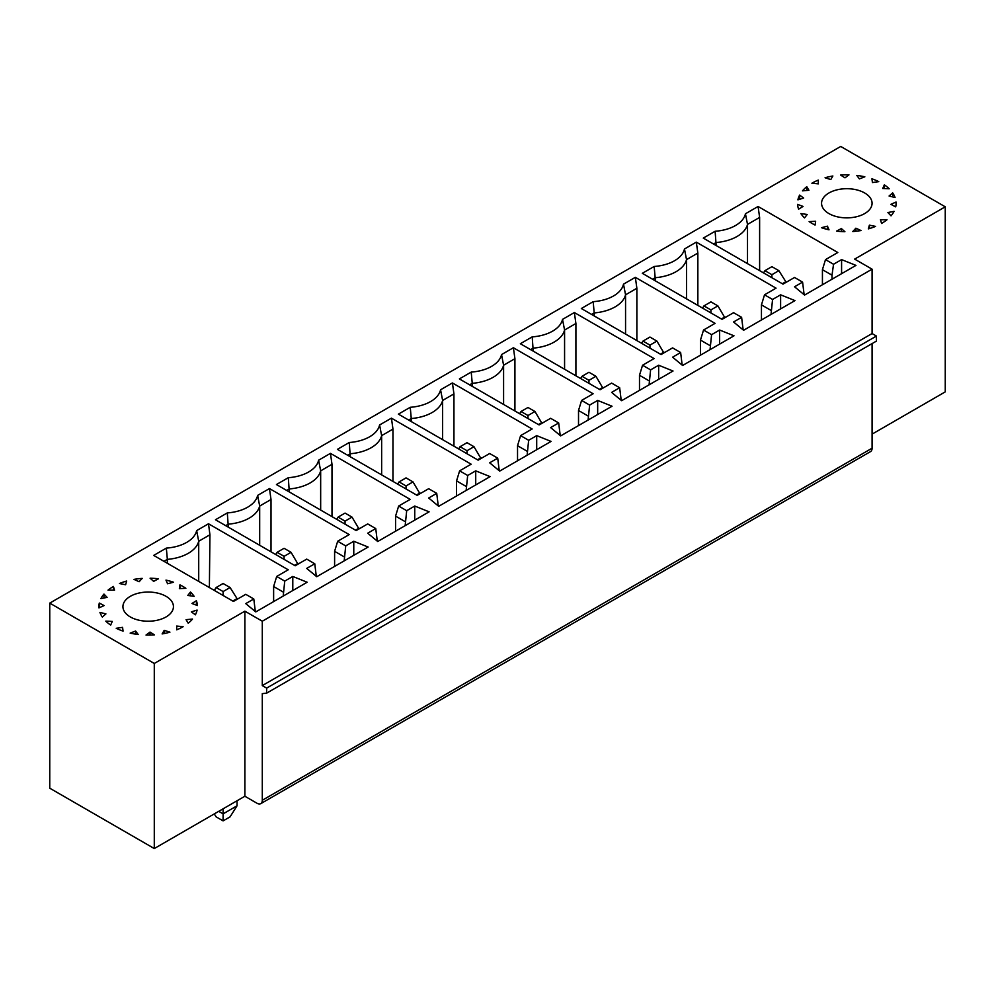 <?xml version="1.0" encoding="UTF-8"?>
<svg xmlns="http://www.w3.org/2000/svg" width="995" height="995" viewBox="0 0 995 995"><rect width="100%" height="100%" fill="white"/><g stroke="black" fill="none" stroke-linecap="round" stroke-linejoin="round"><path stroke-width="1.49" d="M244.882 611.166L244.882 796.236L257.071 803.288A7.388 4.266 60 0 0 260.765 803.649A7.388 4.266 60 0 0 262.294 800.266L262.294 693.639L266.66 693.142L266.66 688.105L262.294 685.592L262.294 621.216L244.882 611.166L154.287 663.466L154.287 848.548L49.75 788.189L49.75 603.119L840.713 146.452L945.25 206.811L945.25 391.881L872.08 434.131M244.882 796.236L154.287 848.548M154.287 663.466L49.75 603.119M262.294 621.216L872.08 269.172L854.655 259.11L945.25 206.811M262.294 685.592L872.08 333.549L872.08 269.172M266.66 688.105L876.433 336.061L872.08 333.549M266.66 693.142L876.433 341.086L876.433 336.061M262.294 800.266L872.08 448.21L872.08 343.598M872.08 448.21A7.388 4.266 60 0 1 870.55 451.593L260.765 803.649M438.26 505.945L436.73 493.358L428.683 488.707L417.154 495.373L337.417 449.342L349.27 442.501A34.788 20.087 0 0 0 379.58 424.989L391.433 418.149L392.963 429.106L392.963 481.406M466.145 490.46L467.675 475.486L459.628 470.846L471.157 464.192L391.433 418.149M467.675 475.486L475.722 470.846L490.1 476.63L438.695 506.306L428.683 497.997L436.73 493.358M499.241 470.734L497.711 458.148L489.664 453.509L478.135 460.163L398.398 414.131L410.251 407.291A34.788 20.087 0 0 0 440.561 389.791L452.414 382.951L453.944 393.896L453.944 446.195M527.114 455.25L528.656 440.287L520.609 435.636L532.138 428.982L452.414 382.951M528.656 440.287L536.703 435.636L551.068 441.419L499.677 471.095L489.664 462.799L497.711 458.148M316.31 576.354L314.768 563.767L306.721 559.115L295.192 565.782L215.467 519.751L227.308 512.91A34.788 20.087 0 0 0 257.63 495.398L269.471 488.57L271.013 499.515L271.013 551.815M344.183 560.869L345.725 545.894L337.678 541.255L349.208 534.601L269.471 488.57M345.725 545.894L353.772 541.255L368.138 547.039L316.746 576.714L306.721 568.406L314.768 563.767M377.292 541.143L375.749 528.556L367.702 523.917L356.173 530.571L276.448 484.54L288.289 477.699A34.788 20.087 0 0 0 318.611 460.2L330.452 453.359L331.994 464.304L331.994 516.604M405.164 525.658L406.694 510.696L398.647 506.045L410.189 499.39L330.452 453.359M406.694 510.696L414.741 506.045L429.119 511.828L377.727 541.504L367.702 533.208L375.749 528.556M283.202 596.067L284.744 581.105L292.791 576.453L307.156 582.237L255.765 611.913L245.753 603.617L253.8 598.978L245.753 594.326L233.439 601.44L153.703 555.409L166.339 548.108L167.347 559.364A36.952 21.343 -0 0 0 198.714 541.255L209.933 534.775L208.502 523.768L196.649 530.609A34.788 20.087 180 0 1 166.339 548.108M284.744 581.105L276.697 576.453L288.227 569.799L208.502 523.768M194.137 596.353A49.277 28.445 -0 0 0 190.455 592.013L187.806 595.445L194.137 596.353M197.42 605.532A49.277 28.445 -0 0 0 196.388 600.731L191.948 603.48L197.42 605.532M195.381 614.823A49.277 28.445 -0 0 0 197.097 610.084L191.351 611.863L195.381 614.823M188.217 623.218A49.277 28.445 -0 0 0 192.508 619.064L186.077 619.674L188.217 623.218M176.724 629.835A49.277 28.445 -0 0 0 183.117 626.701L176.687 626.066L176.724 629.835M162.123 633.927A49.277 28.445 -0 0 0 169.934 632.161L164.212 630.357L162.123 633.927M146.029 635.059A49.277 28.445 -0 0 0 154.399 634.86L150.009 632.074L146.029 635.059M130.158 633.118A49.277 28.445 -0 0 0 138.193 634.499L135.606 631.041L130.158 633.118M116.241 628.293A49.277 28.445 -0 0 0 123.069 631.116L122.559 627.36L116.241 628.293M105.793 621.141A49.277 28.445 -0 0 0 110.656 625.071L112.286 621.427L105.793 621.141M102.323 617.037L105.918 613.903L99.935 612.398A49.277 28.445 -0 0 0 102.323 617.037M104.114 605.582L98.953 607.883A49.277 28.445 -0 0 1 98.903 606.639A49.277 28.445 -0 0 1 99.301 603.045L104.114 605.582M107.099 597.373L100.918 598.58A49.277 28.445 -0 0 1 103.965 594.077L107.099 597.373M114.537 590.172L108.007 590.159A49.277 28.445 -0 0 1 113.43 586.465L114.537 590.172M125.606 584.761L119.45 583.518A49.277 28.445 -0 0 1 126.651 581.043L125.606 584.761M134.002 579.388L139.138 581.714L142.21 578.394A49.277 28.445 -0 0 0 134.002 579.388M153.64 581.366L150.096 578.207A49.277 28.445 -0 0 1 158.416 578.804L153.64 581.366M165.978 580.11L167.558 583.754L173.516 582.237A49.277 28.445 -0 0 0 165.978 580.11M179.374 588.63L179.933 584.873A49.277 28.445 -0 0 1 185.866 588.306L179.374 588.63M166.041 616.95A25.261 14.577 180 0 1 138.516 620.109A25.261 14.577 180 0 1 122.932 606.639A25.261 14.577 180 0 1 148.18 592.05A25.261 14.577 180 0 1 173.441 606.639A25.261 14.577 180 0 1 166.041 616.95M560.222 435.524L558.68 422.95L550.633 418.298L539.103 424.952L459.379 378.921L471.22 372.093A34.788 20.087 0 0 0 501.542 354.581L513.383 347.74L514.925 358.685L514.925 410.997M588.095 420.052L589.637 405.077L581.59 400.438L593.119 393.771L513.383 347.74M589.637 405.077L597.672 400.438L612.049 406.221L560.658 435.885L550.633 427.589L558.68 422.95M621.203 400.326L619.661 387.739L611.614 383.1L600.084 389.754L520.36 343.723L532.201 336.882A34.788 20.087 0 0 0 562.523 319.383L574.364 312.542L575.906 323.487L575.906 375.787M649.076 384.841L650.606 369.879L642.559 365.227L654.088 358.573L574.364 312.542M650.606 369.879L658.653 365.227L673.03 371.011L621.639 400.687L611.614 392.391L619.661 387.739M682.172 365.115L680.642 352.541L672.595 347.889L661.066 354.543L581.329 308.512L593.182 301.672A34.788 20.087 0 0 0 623.492 284.172L635.345 277.331L636.875 288.276L636.875 340.588M710.044 349.643L711.587 334.668L703.54 330.029L715.069 323.363L635.345 277.331M711.587 334.668L719.634 330.029L734.011 335.812L682.607 365.476L672.595 357.18L680.642 352.541M743.153 329.917L741.611 317.33L733.576 312.691L722.034 319.345L642.31 273.314L654.15 266.473A34.788 20.087 0 0 0 684.473 248.974L696.313 242.133L697.856 253.078L697.856 305.378M771.025 314.432L772.568 299.458L764.521 294.818L776.05 288.164L696.313 242.133M772.568 299.458L780.615 294.818L794.98 300.602L743.588 330.278L733.576 321.982L741.611 317.33M841.583 273.7L841.583 259.608L855.961 265.391L804.569 295.067L794.545 286.771L802.592 282.12L794.545 277.481L783.015 284.135L703.291 238.103L715.131 231.263A34.788 20.087 -0 0 0 745.454 213.763L758.078 206.475L759.62 217.42L759.62 270.628M841.583 259.608L833.536 264.26L825.502 259.608L837.815 252.506L758.078 206.475M864.667 213.589A25.261 14.577 0 0 0 872.068 203.278A25.261 14.577 0 0 0 846.82 188.702A25.261 14.577 0 0 0 821.559 203.278A25.261 14.577 0 0 0 837.156 216.761A25.261 14.577 0 0 0 864.667 213.589M815.626 221.288L809.134 221.611A49.277 28.445 180 0 0 815.067 225.044L815.626 221.288M800.863 213.564L807.194 214.472L804.545 217.905A49.277 28.445 180 0 1 800.863 213.564M803.052 206.438L797.58 204.385A49.277 28.445 180 0 0 798.612 209.186L803.052 206.438M799.619 195.095L803.649 198.055L797.903 199.833A49.277 28.445 180 0 1 799.619 195.095L799.619 199.298M808.923 190.256L806.783 186.699A49.277 28.445 180 0 0 802.492 190.853L808.923 190.256M818.313 183.851L818.276 180.095A49.277 28.445 180 0 0 811.883 183.217L818.313 183.851M830.788 179.56L832.877 176.003A49.277 28.445 180 0 0 825.066 177.757L830.788 179.56M844.991 177.844L848.971 174.859A49.277 28.445 180 0 0 840.601 175.058L844.991 177.844M864.842 176.811L859.394 178.876L856.807 175.431A49.277 28.445 180 0 1 864.842 176.811M871.931 178.814A49.277 28.445 180 0 1 878.759 181.625L872.441 182.558L871.931 178.814M884.344 184.846A49.277 28.445 180 0 1 889.207 188.776L882.714 188.49L884.344 184.846L884.344 188.565M892.677 192.881A49.277 28.445 180 0 1 895.065 197.52L889.082 196.015L892.677 192.881L892.677 196.923M896.047 202.035A49.277 28.445 180 0 1 896.097 203.278A49.277 28.445 180 0 1 895.699 206.873L890.886 204.336L896.047 202.035L896.047 204.535M894.082 211.338A49.277 28.445 180 0 1 891.035 215.84L887.901 212.544L894.082 211.338M886.993 219.758A49.277 28.445 180 0 1 881.57 223.452L880.463 219.746L886.993 219.758M875.55 226.4A49.277 28.445 180 0 1 868.349 228.875L869.394 225.156L875.55 226.4M860.998 230.529A49.277 28.445 180 0 1 852.79 231.524L855.862 228.203L860.998 230.529M844.904 231.711A49.277 28.445 180 0 1 836.584 231.114L841.36 228.551L844.904 231.711M829.022 229.82A49.277 28.445 180 0 1 821.484 227.693L827.442 226.163L829.022 229.82M406.035 488.943L406.035 485.933L413 481.903L419.977 493.744M416.482 494.975L419.977 492.96M413 481.903L406.035 477.886L399.07 481.903L397.664 484.117M475.722 484.926L475.722 470.846M459.628 470.846L456.556 480.896L466.145 486.431M399.07 481.903L406.035 485.933M392.963 429.106L381.645 435.636A36.952 21.343 180 0 1 350.277 453.745L347.665 455.25M381.645 474.864L381.645 435.636L379.58 424.989M349.27 442.501L350.277 456.767M456.556 495.995L456.556 480.896M284.072 559.364L284.072 556.342L291.05 552.324L298.015 564.153M294.52 565.384L298.015 563.369M291.05 552.324L284.072 548.295L277.108 552.324L275.714 554.526M353.772 555.334L353.772 541.255M337.678 541.255L334.606 551.317L344.183 556.839M277.108 552.324L284.072 556.342M271.013 499.515L259.683 506.045A36.952 21.343 180 0 1 228.328 524.154L225.716 525.658M259.683 545.272L259.683 506.045L257.63 495.398M227.308 512.91L228.328 527.176M334.606 566.404L334.606 551.317M345.054 524.154L345.054 521.131L352.019 517.114L358.996 528.942M355.501 530.186L358.996 528.171M352.019 517.114L345.054 513.084L338.089 517.114L336.696 519.328M414.741 520.136L414.741 506.045M398.647 506.045L395.575 516.106L405.164 521.641M338.089 517.114L345.054 521.131M331.994 464.304L320.664 470.846A36.952 21.343 180 0 1 289.309 488.943L286.697 490.46M320.664 510.074L320.664 470.846L318.611 460.2M288.289 477.699L289.309 491.965M395.575 531.193L395.575 516.106M216.126 587.523L223.104 583.505L230.069 587.523L223.104 591.552L216.126 587.523L214.323 590.396M223.104 595.47L223.104 591.552M237.034 599.351L237.034 598.58L232.768 601.042M237.034 598.58L230.069 587.523M167.347 563.282L167.347 559.364L163.951 561.317M198.714 581.391L198.714 541.255L196.649 530.609M214.273 813.91L216.126 816.858L223.104 820.887L230.069 816.858L237.034 805.813L237.034 800.764M223.104 820.887L223.104 813.86L237.034 805.813M218.738 811.335L223.104 813.86L223.104 808.811M273.625 601.602L273.625 586.515L283.202 592.05M292.791 590.545L292.791 576.453M209.385 587.547L209.933 534.775M273.625 586.515L276.697 576.453M122.559 630.929L122.559 627.36M99.301 603.045L99.301 607.721M179.933 588.605L179.933 584.873M196.388 605.147L196.388 600.731M253.8 598.978L255.329 611.552M113.43 586.465L113.43 590.172M164.212 633.541L164.212 630.357M103.965 594.077L103.965 597.995M135.606 634.138L135.606 631.041M827.442 229.447L827.442 226.163M825.502 259.608L822.43 269.67L832.007 275.205L833.536 264.26M782.344 283.749L785.839 281.734L785.839 282.505M747.506 263.638L747.506 224.41A36.952 21.343 180 0 1 716.151 242.519L713.539 244.024M716.151 245.529L715.131 231.263M759.62 217.42L747.506 224.41L745.454 213.763M771.896 277.717L771.896 274.707L778.874 270.677L785.839 281.734M778.874 270.677L771.896 266.66L764.931 270.677L771.896 274.707M764.931 270.677L763.538 272.891M764.521 294.818L761.449 304.88L771.025 310.403M761.449 319.967L761.449 304.88M654.15 266.473L655.17 277.717L652.558 279.222M686.525 298.836L686.525 259.608A36.952 21.343 180 0 1 655.17 277.717L655.17 280.739M697.856 253.078L686.525 259.608L684.473 248.974M717.893 305.888L710.928 301.858L703.95 305.888L710.928 309.905L717.893 305.888L724.857 317.716M780.615 308.898L780.615 294.818M710.928 312.927L710.928 309.905M703.95 305.888L702.557 308.089M721.363 318.96L724.857 316.932M703.54 330.029L700.468 340.079L710.044 345.613M700.468 355.165L700.468 340.079M593.182 301.672L594.189 312.927L591.577 314.432M625.556 334.046L625.556 294.818A36.952 21.343 180 0 1 594.189 312.927L594.189 315.937M636.875 288.276L625.556 294.818L623.492 284.172M656.911 341.086L649.946 337.069L642.981 341.086L649.946 345.116L656.911 341.086L663.876 352.914M719.634 344.108L719.634 330.029M649.946 348.126L649.946 345.116M642.981 341.086L641.576 343.3M660.394 354.158L663.876 352.143M581.59 400.438L578.518 410.487L588.095 416.022M578.518 425.574L578.518 410.487M471.22 372.093L472.239 383.336L469.628 384.841M503.594 404.455L503.594 365.227A36.952 21.343 180 0 1 472.239 383.336L472.239 386.346M514.925 358.685L503.594 365.227L501.542 354.581M534.962 411.495L527.984 407.477L521.019 411.495L527.984 415.524L534.962 411.495L541.927 423.335M597.672 414.517L597.672 400.438M527.984 418.534L527.984 415.524M521.019 411.495L519.626 413.709M538.432 424.566L541.927 422.552M520.609 435.636L517.537 445.698L527.114 451.232M517.537 460.784L517.537 445.698M410.251 407.291L411.258 418.534L408.646 420.052M442.626 439.666L442.626 400.438A36.952 21.343 180 0 1 411.258 418.534L411.258 421.557M453.944 393.896L442.626 400.438L440.561 389.791M473.981 446.705L467.016 442.675L460.038 446.705L467.016 450.723L473.981 446.705L480.946 458.533M536.703 449.715L536.703 435.636M467.016 453.745L467.016 450.723M460.038 446.705L458.645 448.919M477.451 459.777L480.946 457.762M150.009 635.071L150.009 632.074M190.455 595.831L190.455 592.013M841.36 231.561L841.36 228.551M855.862 231.25L855.862 228.203M869.394 228.576L869.394 225.156M818.276 183.851L818.276 180.095M806.783 190.455L806.783 186.699M822.43 284.757L822.43 269.67M832.007 279.222L832.007 275.205M804.134 294.707L802.592 282.12M595.93 376.297L588.965 372.267L582 376.297L588.965 380.314L595.93 376.297L602.908 388.125M582 376.297L580.607 378.51M588.965 383.336L588.965 380.314M599.413 389.368L602.908 387.353M564.575 369.257L564.575 330.029A36.952 21.343 180 0 1 533.221 348.126L530.596 349.643M533.221 351.148L532.201 336.882M649.076 380.824L639.486 375.289L639.486 390.376M575.906 323.487L564.575 330.029L562.523 319.383M658.653 379.306L658.653 365.227M642.559 365.227L639.486 375.289"/></g></svg>
